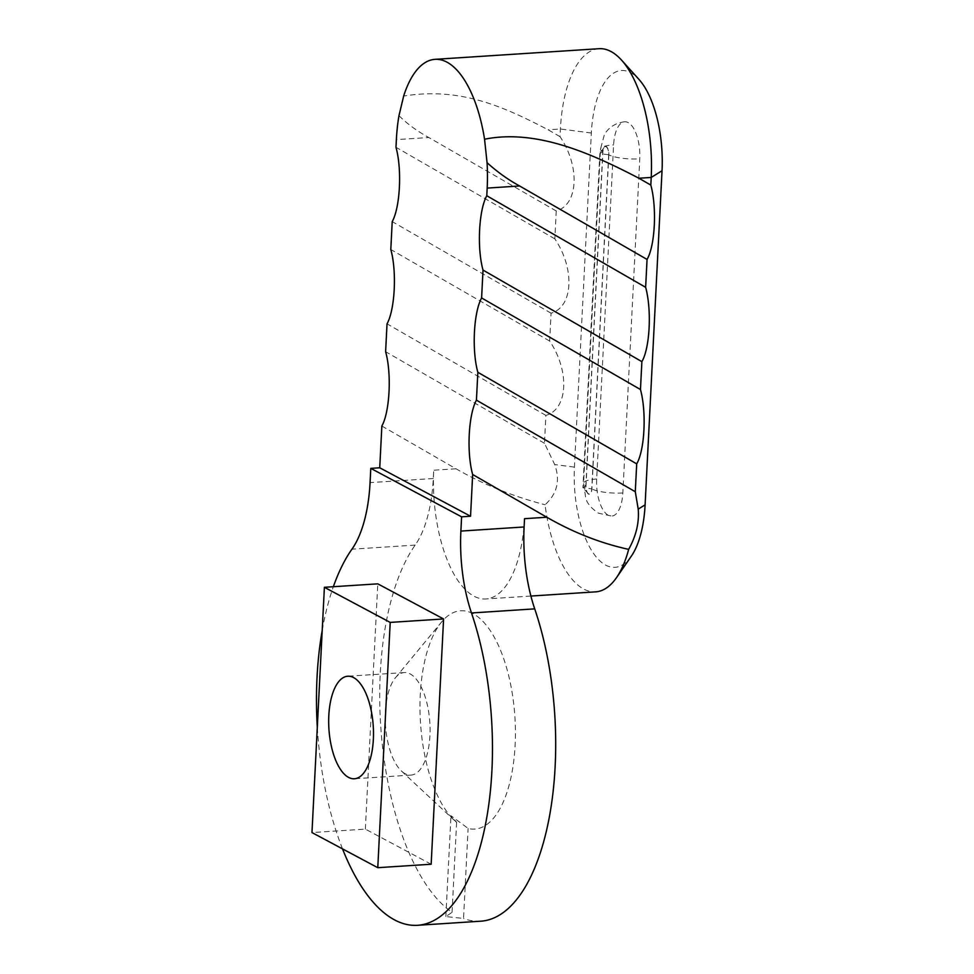 <?xml version="1.0" encoding="UTF-8"?>
<svg xmlns="http://www.w3.org/2000/svg" width="974" height="974" viewBox="0 0 974 974"><rect width="100%" height="100%" fill="white"/><g stroke="black" fill="none" stroke-linecap="round" stroke-linejoin="round"><path stroke-width="0.73" stroke-dasharray="4.87 3.65" d="M608.275 515.27A30.157 13.039 86.3 0 1 596.685 479.001L613.608 144.895A30.157 13.039 86.3 0 1 624.736 121.762A30.157 13.039 86.3 0 1 628.169 122.578A30.157 13.039 86.3 0 1 639.76 158.847L622.836 492.954A30.157 13.039 86.3 0 1 611.709 516.086A30.157 13.039 86.3 0 1 608.275 515.27M473.084 613.705A109.38 47.288 -93.7 0 0 441.599 621.984A109.38 47.288 -93.7 0 0 420.512 722.988A109.38 47.288 -93.7 0 0 454.468 820.425A109.38 47.288 -93.7 0 0 456.611 822.299L450.962 815.737L468.104 828.436A109.38 47.288 -93.7 0 0 515.356 738.742A109.38 47.288 -93.7 0 0 473.084 613.705M405.135 773.721A51.379 22.207 86.3 0 1 401.446 771.031A51.379 22.207 86.3 0 1 385.497 725.265A51.379 22.207 86.3 0 1 395.395 677.819A51.379 22.207 86.3 0 1 404.332 672.559A51.379 22.207 86.3 0 1 410.188 673.935A51.379 22.207 86.3 0 1 430.07 729.1A51.379 22.207 86.3 0 1 410.979 775.097A51.379 22.207 86.3 0 1 405.135 773.721M524.523 518.679A104.742 45.279 86.3 0 1 485.904 598.973A104.742 45.279 86.3 0 1 473.973 596.173A104.742 45.279 86.3 0 1 433.722 470.223L433.296 478.514A104.742 45.279 -93.7 0 1 415.18 545.087A201.691 87.197 86.3 0 0 382.039 741.957A201.691 87.197 86.3 0 0 452.058 912.309L445.849 916.571L463.551 918.445L468.104 828.436M342.519 848.878A201.691 87.197 86.3 0 1 317.305 727.274M322.211 630.385A201.691 87.197 86.3 0 1 333.352 586.713M606.132 146.782A6.623 2.861 86.3 0 1 608.677 154.756L591.754 488.875A6.623 2.861 86.3 0 1 587.882 493.234A6.623 2.861 86.3 0 1 586.007 485.807L602.93 151.688A6.623 2.861 86.3 0 1 604.063 147.5A6.623 2.861 86.3 0 1 606.132 146.782M631.249 556.288A81.536 35.259 86.3 0 1 605.743 565.163A81.536 35.259 86.3 0 1 574.417 467.118L591.34 133A81.536 35.259 86.3 0 1 638.92 79.369M599.022 48.7A104.742 45.279 -93.7 0 0 560.403 128.994L560.013 136.64C580.309 166.688 578.373 204.784 556.251 210.981L554.839 238.849C575.135 268.897 573.199 306.993 551.077 313.19L549.665 341.07C569.948 371.106 568.025 409.214 545.89 415.399L544.478 443.28L554.717 464.561C560.403 480.377 557.189 493.769 545.063 504.739A104.742 45.279 -93.7 0 0 583.73 589.051A104.742 45.279 -93.7 0 0 595.662 591.851M381.857 426.04L456.002 468.774C483.214 484.431 512.908 496.411 545.063 504.739M560.013 136.64L548.119 129.785C502.499 105.971 459.655 87.003 403.662 96.061M544.478 443.28L385.619 351.699M545.89 415.399L387.031 323.831M554.839 238.849L395.98 147.281M556.251 210.981L428.828 137.529L396.369 139.623M551.077 313.19L392.218 221.609M549.665 341.07L390.805 249.49M398.975 115.675C407.388 124.002 417.335 131.283 428.828 137.529M431.165 864.23L365.36 829.118L311.972 832.575M365.36 829.118L377.778 583.84M452.058 912.309L456.611 822.299M480.754 921.197A201.691 87.197 86.3 0 1 463.551 918.445M608.677 154.756L599.838 153.612L582.915 487.718L591.754 488.875M445.849 916.571L450.962 815.737M596.685 479.001A23.206 5.418 2.9 0 0 583.572 483.201A23.206 5.418 2.9 0 0 585.861 485.722L602.784 151.615A6.964 3.007 86.3 0 1 606.145 146.465A6.964 3.007 86.3 0 1 608.823 154.829A23.206 5.418 2.9 0 0 639.76 158.847M608.823 154.829L591.9 488.948A6.964 3.007 86.3 0 1 588.539 494.098A6.964 3.007 86.3 0 1 585.861 485.722M415.18 545.087L351.943 549.19M574.417 467.118L554.717 464.561M456.002 468.774L433.722 470.223M591.34 133L560.403 128.994L548.119 129.785M604.063 147.5L599.838 153.612L602.93 151.688M433.296 478.514L370.071 482.617M602.784 151.615A23.206 5.418 -177.1 0 1 600.495 149.083A23.206 5.418 -177.1 0 1 613.608 144.895M622.836 492.954A23.206 5.418 -177.1 0 1 591.9 488.948M587.882 493.234L582.915 487.718L586.007 485.807M624.736 121.762C611.721 123.26 605.816 131.709 604.245 135.143L600.495 149.083L583.572 483.201L585.715 497.97C586.945 503.193 591.206 508.27 598.486 513.213L611.709 516.086M401.446 771.031L454.468 820.425M395.395 677.819L441.599 621.984M404.332 672.559L347.767 676.224M530.903 596.051L485.904 598.973M410.979 775.097L354.414 778.762"/><path stroke-width="1.46" d="M470.552 516.244L472.658 474.496C466.534 452.618 468.47 414.522 476.432 400.156L477.844 372.287C471.708 350.409 473.644 312.301 481.606 297.947L483.019 270.078C476.895 248.2 478.818 210.092 486.781 195.737L487.17 188.092A104.742 45.279 -93.7 0 0 487.061 162.682L484.553 139.233A104.742 45.279 -93.7 0 0 434.988 59.341A104.742 45.279 -93.7 0 0 403.662 96.061L398.975 115.675A104.742 45.279 -93.7 0 0 396.369 139.623L395.98 147.281C402.104 169.159 400.18 207.255 392.218 221.609L390.805 249.49C396.929 271.369 394.994 309.476 387.031 323.831L385.619 351.699C391.755 373.578 389.819 411.685 381.857 426.04L379.738 467.788L470.552 516.244L461.603 516.829L460.885 531.073A104.742 45.279 -93.7 0 0 471.489 612.975A201.691 87.197 86.3 0 1 486.878 816.882A201.691 87.197 86.3 0 1 417.529 925.3A201.691 87.197 86.3 0 1 394.555 919.894A201.691 87.197 86.3 0 1 342.519 848.878M317.305 727.274A201.691 87.197 86.3 0 1 322.211 630.385M333.352 586.713A201.691 87.197 86.3 0 1 351.943 549.19A104.742 45.279 -93.7 0 0 370.071 482.617L370.79 468.372L461.603 516.829M348.558 777.386A51.379 22.207 86.3 0 1 328.676 722.221A51.379 22.207 86.3 0 1 347.767 676.224A51.379 22.207 86.3 0 1 353.611 677.6A51.379 22.207 86.3 0 1 373.492 732.765A51.379 22.207 86.3 0 1 354.414 778.762A51.379 22.207 86.3 0 1 348.558 777.386M636.704 463.855C644.739 450.146 646.663 412.051 640.466 389.527L641.878 361.646C649.914 347.937 651.85 309.829 645.64 287.318L647.053 259.437C655.088 245.728 657.024 207.62 650.827 185.097L651.204 177.451A104.742 45.279 -93.7 0 0 621.522 60.096L638.92 79.369A81.536 35.259 86.3 0 1 662.028 170.73L645.105 504.849L638.214 509.122L635.291 491.736L636.704 463.855L477.844 372.287M530.903 596.051L595.662 591.851A104.742 45.279 -93.7 0 0 616.493 577.655A104.742 45.279 -93.7 0 0 628.668 549.36C600.617 543.224 573.321 532.51 546.804 517.243L472.658 474.496M546.804 517.243L524.523 518.679L524.109 526.971A104.742 45.279 -93.7 0 0 534.714 608.872A201.691 87.197 86.3 0 1 550.103 812.779A201.691 87.197 86.3 0 1 480.754 921.197L417.529 925.3M635.291 491.736L476.432 400.156M645.105 504.849A81.536 35.259 86.3 0 1 631.249 556.288L616.493 577.655M638.214 509.122C639.334 522.502 636.156 535.907 628.668 549.36M641.878 361.646L483.019 270.078M640.466 389.527L481.606 297.947M645.64 287.318L486.781 195.737M647.053 259.437L519.629 185.985L487.17 188.092M650.827 185.097L638.932 178.242C594.359 155.049 537.538 128.458 484.553 139.233M621.522 60.096A104.742 45.279 -93.7 0 0 599.022 48.7L434.988 59.341M487.061 162.682C497.41 172.033 508.27 179.8 519.629 185.985M390.209 622.41L377.778 867.688L311.972 832.575L324.391 587.298L390.209 622.41L443.584 618.953L431.165 864.23L377.778 867.688M443.584 618.953L377.778 583.84L324.391 587.298M379.738 467.788L370.79 468.372M638.932 178.242L651.204 177.451L662.028 170.73M524.109 526.971L460.885 531.073M534.714 608.872L471.489 612.975"/></g></svg>
